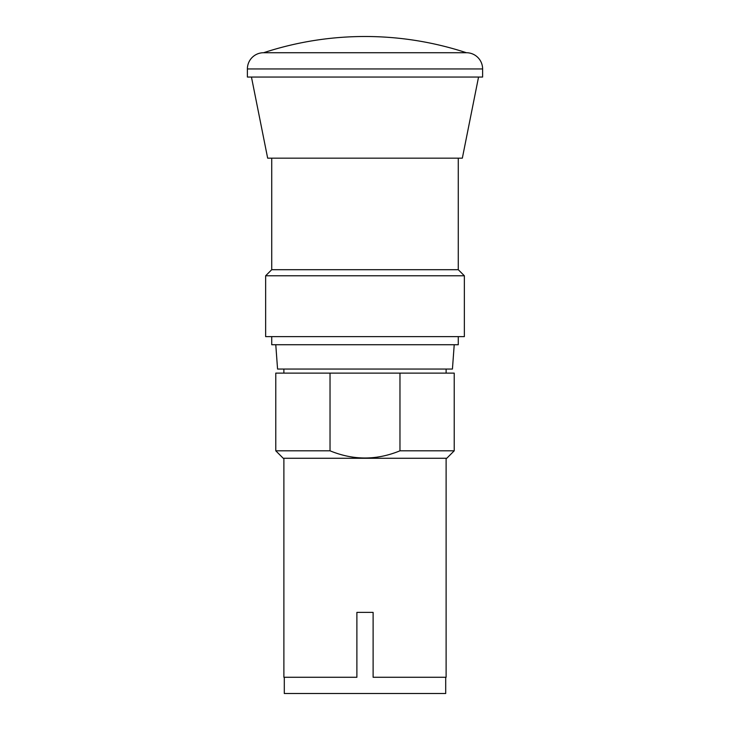 <?xml version="1.0" encoding="UTF-8"?>
<svg xmlns="http://www.w3.org/2000/svg" width="730" height="730" viewBox="0 0 730 730"><rect width="100%" height="100%" fill="white"/><g stroke="black" fill="none" stroke-linecap="round" stroke-linejoin="round"><path stroke-width="1.09" d="M365 36.5A324.95 324.95 0 0 0 263.612 52.724L466.388 52.724A324.95 324.95 0 0 0 365 36.5M466.388 52.724L263.612 52.724A16.224 16.224 0 0 0 247.388 68.948L247.388 77.051L482.612 77.051L482.612 68.948A16.224 16.224 0 0 0 466.388 52.724M478.552 77.051L462.336 158.164L267.664 158.164L251.448 77.051M458.276 158.164L458.276 269.698L464.362 275.776L265.638 275.776L271.724 269.698L271.724 158.164M271.724 269.698L458.276 269.698M464.362 275.776L464.362 336.612L265.638 336.612L265.638 275.776M458.276 336.612L458.276 344.724L271.724 344.724L271.724 336.612M454.224 344.724L452.436 369.051L277.564 369.051L275.776 344.724M283.888 373.112L283.888 369.051M446.112 369.051L446.112 373.112M330.033 373.112L454.224 373.112L454.224 450.812L446.76 458.276L283.24 458.276L275.776 450.812L275.776 373.112L330.033 373.112L330.033 450.812L275.776 450.812M399.967 373.112L399.967 450.812C376.653 460.393 353.347 460.393 330.033 450.812M399.967 450.812L454.224 450.812M284.298 677.276L284.298 693.5L445.702 693.5L445.702 677.276M283.888 458.276L283.888 677.276L356.888 677.276L356.888 612.388L373.112 612.388L373.112 677.276L446.112 677.276L446.112 458.276M482.612 68.948L247.388 68.948"/></g></svg>
